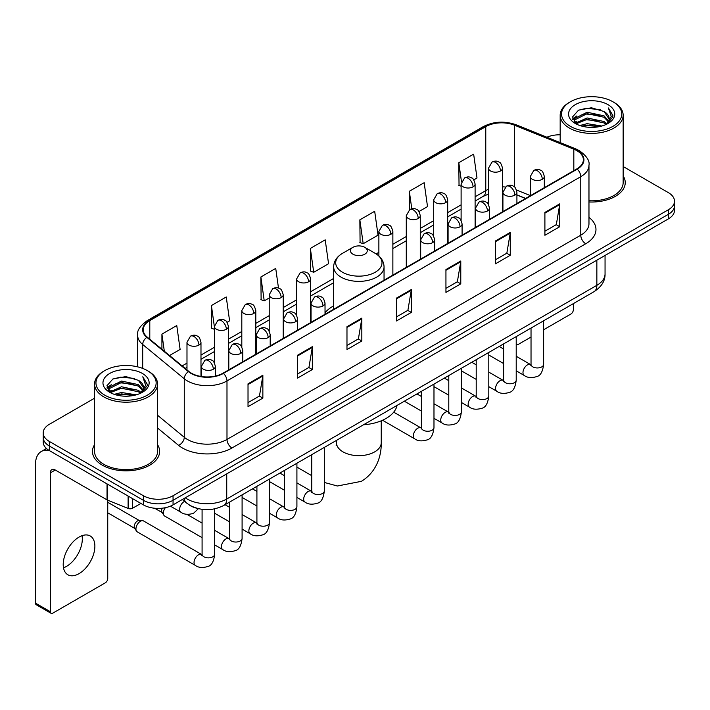 <?xml version="1.0" encoding="UTF-8"?>
<svg xmlns="http://www.w3.org/2000/svg" width="710" height="710" viewBox="0 0 710 710"><rect width="100%" height="100%" fill="white"/><g stroke="black" fill="none" stroke-linecap="round" stroke-linejoin="round"><path stroke-width="1.06" d="M333.664 305.895A37.089 21.415 0 0 0 325.029 312.826M525.542 198.516L516.916 195.028M196.688 508.218A20.989 12.123 180 0 1 188.212 504.251M94.563 398.203L49.354 424.305A20.989 12.123 0 0 0 43.203 432.878L43.203 442.019A20.989 12.123 0 0 0 49.354 450.584L143.367 504.863A20.989 12.123 0 0 0 173.054 504.863L668.35 218.902A20.989 12.123 0 0 0 674.5 210.337L674.5 205.767A20.989 12.123 0 0 1 668.35 214.331A20.989 12.123 0 0 0 674.5 205.767L674.5 201.196A20.989 12.123 0 0 0 668.35 192.623L623.149 166.522M43.203 432.878A20.989 12.123 0 0 0 49.354 441.442L143.367 495.722A20.989 12.123 0 0 0 173.054 495.722L173.054 500.293L668.35 214.331L173.054 500.293A20.989 12.123 0 0 1 143.367 500.293A20.989 12.123 0 0 0 173.054 500.293L173.054 504.863M49.354 441.442L49.354 446.013L143.367 500.293L49.354 446.013A20.989 12.123 0 0 1 43.203 437.449A20.989 12.123 0 0 0 49.354 446.013L49.354 450.584M94.563 444.691A33.592 19.392 0 0 0 92.46 451.445A33.592 19.392 0 0 0 102.302 465.156A33.592 19.392 0 0 0 138.903 469.354A33.592 19.392 0 0 0 159.635 451.445A33.592 19.392 0 0 0 157.54 444.691A33.592 19.392 0 0 1 159.635 451.445A33.592 19.392 0 0 1 138.903 469.354A33.592 19.392 0 0 1 102.302 465.156A33.592 19.392 0 0 1 92.46 451.445A33.592 19.392 0 0 1 94.563 444.691M576.813 150.626A22.392 12.931 180 0 1 583.371 159.768A22.392 12.931 180 0 1 576.813 168.909L223.029 373.167A22.392 12.931 180 0 1 188.851 371.445L147.281 337.161A22.392 12.931 180 0 1 143.234 329.751A22.392 12.931 180 0 1 149.792 320.609L485.773 126.629A22.392 12.931 180 0 1 514.457 125.182L573.822 149.18A22.392 12.931 180 0 1 576.813 150.626M577.212 150.405A22.951 13.25 0 0 0 574.141 148.914L514.777 124.916A22.951 13.25 0 0 0 485.383 126.398L149.393 320.379A22.951 13.25 0 0 0 146.828 337.348L188.398 371.623A22.951 13.25 0 0 0 223.428 373.398L577.212 169.14A22.951 13.25 0 0 0 577.212 150.405M248.021 383.826L248.021 406.679L262.86 398.106L262.86 375.253L248.021 383.826M248.021 402.623L259.452 396.02L262.798 376.016A5.6 3.231 -120 0 0 262.86 375.253M259.354 396.082L262.86 398.106M297.499 355.257L297.499 378.111L312.338 369.537L312.338 346.684L297.499 355.257M297.499 374.055L308.93 367.452L312.285 347.447A5.6 3.231 -120 0 0 312.338 346.684M308.832 367.514L312.338 369.537M346.977 326.689L346.977 349.542L361.825 340.977L361.825 318.115L346.977 326.689M346.977 345.486L358.408 338.892L361.763 318.879A5.6 3.231 -120 0 0 361.825 318.115M358.31 338.945L361.825 340.977M544.898 212.423L544.898 235.276L559.746 226.703L559.746 203.85L544.898 212.423M544.898 231.22L556.329 224.617L559.684 204.613A5.6 3.231 -120 0 0 559.746 203.85M556.232 224.679L559.746 226.703M495.42 240.992L495.42 263.845L510.259 255.272L510.259 232.418L495.42 240.992M495.42 259.789L506.851 253.186L510.206 233.173A5.6 3.231 -120 0 0 510.259 232.418M506.754 253.248L510.259 255.272M445.942 269.552L445.942 292.413L460.781 283.84L460.781 260.987L445.942 269.552M445.942 288.358L457.373 281.755L460.719 261.741A5.6 3.231 -120 0 0 460.781 260.987M457.267 281.808L460.781 283.84M396.455 298.12L396.455 320.973L411.303 312.409L411.303 289.556L396.455 298.12M396.455 316.917L407.895 310.323L411.241 290.31A5.6 3.231 -120 0 0 411.303 289.556M407.788 310.377L411.303 312.409M588.972 201.959A33.592 19.392 0 0 0 625.244 182.63A33.592 19.392 0 0 0 623.149 175.876A33.592 19.392 0 0 1 625.244 182.63A33.592 19.392 0 0 1 588.972 201.959M173.054 495.722L668.35 209.761A20.989 12.123 0 0 0 674.5 201.196M560.172 134.802A20.989 12.123 0 0 0 546.904 137.225M227.076 322.313L229.596 320.858L226.25 296.984L211.402 305.548L211.642 328.268M169.548 355.524L180.118 349.427L176.763 325.544L161.924 334.117L161.924 349.231M359.846 219.851L363.192 243.725L378.039 235.161L374.685 211.278L359.846 219.851L360.085 242.563M418.962 211.536L427.518 206.592L424.163 182.71L409.324 191.283L409.324 209.849M473.783 179.879L476.996 178.024L473.65 154.141L458.802 162.714L459.042 185.434M278.498 288.136L275.728 268.416L260.881 276.98L261.12 299.7M310.359 248.42L313.714 272.294L328.561 263.721L325.207 239.847L310.359 248.42L310.598 271.131M313.714 272.294L310.359 271.042M363.192 243.725L359.846 242.474M409.324 191.283L411.782 208.784M461.109 186.206L458.802 185.337M458.802 162.714L461.473 181.733M260.881 276.98L264.235 300.863L269.223 297.978M264.235 300.863L260.881 299.611M214.402 329.298L211.402 328.18M211.402 305.548L214.402 326.911M161.924 334.117L164.321 351.21M516.214 344.013A3.497 2.023 120 0 0 516.676 344.492A3.497 2.023 120 0 0 518.424 344.314L531.027 337.046M543.629 329.768L570.875 314.033A3.497 2.023 120 0 0 573.352 309.755L573.352 303.632M570.378 126.345A30.086 17.368 0 0 0 612.934 126.345A30.086 17.368 0 0 0 612.934 101.778L613.919 102.355A31.488 18.176 0 0 1 623.149 115.206A31.488 18.176 0 0 1 603.704 132.007A31.488 18.176 0 0 1 569.393 128.057A31.488 18.176 0 0 1 560.172 115.206A31.488 18.176 0 0 1 569.393 102.355L570.378 101.778A30.086 17.368 0 0 0 570.378 126.345M588.972 200.744A31.488 18.176 0 0 0 623.149 182.63L623.149 115.206M579.866 125.528L587.126 123.664L601.849 126.025M581.952 126.158L587.126 125.093L599.702 126.557L586.149 125.484L582.093 126.202M575.34 123.194L587.126 117.958L604.024 121.516L606.748 123.771M576.067 123.788L587.126 119.378L604.024 122.945L605.994 124.454M574.372 122.218L574.763 118.428L587.126 112.242L604.024 115.81L608.656 121.055M574.212 121.525L574.763 119.857L587.126 113.671L604.024 117.239L608.319 121.738M605.816 124.596A17.493 10.1 0 0 0 609.153 118.659A17.493 10.1 0 0 0 604.024 111.523L609.144 119.005M607.982 104.636A23.093 13.33 0 0 0 575.375 104.61A23.093 13.33 0 0 0 575.224 123.434A23.093 13.33 0 0 0 575.331 123.487A23.093 13.33 0 0 0 608.088 123.434A23.093 13.33 0 0 0 607.982 104.636M604.024 111.523L591.457 107.769L578.543 110.148L572.553 116.91L576.52 124.126M607.245 123.895L612.828 116.822L612.934 115.552L608.399 107.964L611.257 116.467L605.994 124.516M613.919 102.355L612.934 101.778A30.086 17.368 0 0 0 570.378 101.778M608.399 107.964L612.934 115.837M578.242 110.298L586.149 108.346L600.323 109.615M572.784 119.484L575.366 117.461M581.046 115.047L586.149 114.053L599.817 115.18M581.046 120.762L586.149 119.768L599.817 120.895M572.633 118.925L576.866 115.916M574.887 122.768L576.866 121.632M352.914 254.189A8.396 4.846 0 0 0 364.789 254.189A8.396 4.846 0 0 0 364.789 247.328L375.217 253.346A23.146 13.357 0 0 1 375.217 272.241A23.146 13.357 0 0 1 342.486 272.241A23.146 13.357 0 0 1 342.486 253.346C336.788 256.736 333.851 261.227 333.664 266.836A25.187 14.546 0 0 0 341.04 277.122A25.187 14.546 0 0 0 368.49 280.272A25.187 14.546 0 0 0 384.048 266.836C383.861 261.227 380.915 256.736 375.217 253.346L364.789 247.328A8.396 4.846 0 0 0 352.914 247.328A8.396 4.846 0 0 0 352.914 254.189M363.476 424.793A38.491 22.223 0 0 0 397.059 405.41M202.084 537.639L164.658 516.037A6.301 3.639 -60 0 1 163.877 515.256A6.301 3.639 -60 0 1 163.353 513.153A6.301 3.639 -60 0 1 165.368 507.685M163.877 515.256L161.995 512.238A4.544 2.627 -60 0 1 161.623 510.721A4.544 2.627 -60 0 1 162.235 508.191M135.947 528.977A6.301 3.639 -60 0 1 140.394 521.264A6.301 3.639 -60 0 1 142.479 520.661A6.301 3.639 -60 0 1 143.544 520.954L201.64 554.492A6.301 3.639 -60 0 0 198.764 554.652A6.301 3.639 -60 0 0 198.489 554.803A6.301 3.639 -60 0 0 194.371 560.35A6.301 3.639 -60 0 0 195.339 565.4L137.252 531.861A6.301 3.639 -60 0 1 136.462 531.08A6.301 3.639 -60 0 1 135.947 528.977M136.462 531.08L134.589 528.071A4.544 2.627 -60 0 1 134.217 526.545A4.544 2.627 -60 0 1 137.429 520.98A4.544 2.627 -60 0 1 138.929 520.536L142.479 520.661M82.032 535.695A22.392 12.931 -60 0 1 66.483 566.403A22.392 12.931 -60 0 1 63.492 567.805M79.041 573.653A22.392 12.931 120 0 0 93.667 553.924A22.392 12.931 120 0 0 90.241 535.979A22.392 12.931 120 0 0 79.041 537.088A22.392 12.931 120 0 0 64.415 556.817A22.392 12.931 120 0 0 67.849 574.763A22.392 12.931 120 0 0 79.041 573.653M132.601 498.651L132.601 508.218L140.891 503.434M49.114 450.451A27.992 16.161 -120 0 0 41.295 451.489A27.992 16.161 -120 0 0 35.5 464.296L35.5 603.136L50.348 611.709L50.348 472.869A6.993 4.038 60 0 1 51.794 469.665A6.993 4.038 60 0 1 55.291 470.011L107.032 499.884L107.032 483.883M50.348 611.709A3.497 2.023 120 0 0 51.067 613.307L36.228 604.734A3.497 2.023 -60 0 1 35.5 603.136M51.067 613.307A3.497 2.023 120 0 0 52.815 613.138L105.266 582.857A3.497 2.023 120 0 0 107.742 578.57L107.742 500.204M132.601 508.218A3.497 2.023 180 0 1 128.12 508.449L107.494 500.106A3.497 2.023 180 0 1 107.032 499.884M104.769 395.168A30.086 17.368 0 0 0 147.325 395.168A30.086 17.368 0 0 0 147.325 370.593L148.319 371.17A31.488 18.176 0 0 1 157.54 384.021A31.488 18.176 0 0 1 138.095 400.822A31.488 18.176 0 0 1 103.784 396.881A31.488 18.176 0 0 1 94.563 384.021A31.488 18.176 0 0 1 103.784 371.17L104.769 370.593A30.086 17.368 0 0 0 104.769 395.168M94.563 384.021L94.563 451.445A31.488 18.176 0 0 0 103.784 464.296A31.488 18.176 0 0 0 138.095 468.236A31.488 18.176 0 0 0 157.54 451.445L157.54 384.021M114.257 394.343L121.525 392.488L136.24 394.84M116.342 394.973L121.525 393.908L134.092 395.381M109.73 392.009L121.525 386.772L138.415 390.34L141.139 392.594M110.458 392.603L121.525 388.201L138.415 391.769L140.385 393.269M108.763 391.041L109.154 387.243L121.525 381.057L138.415 384.625L143.047 389.87M108.612 390.34L109.154 388.672L121.525 382.486L138.415 386.054L142.71 390.553M140.207 393.411A17.493 10.1 0 0 0 143.544 387.483A17.493 10.1 0 0 0 138.415 380.338L143.535 387.829M142.373 373.451A23.093 13.33 0 0 0 109.775 373.424A23.093 13.33 0 0 0 109.624 392.248A23.093 13.33 0 0 0 109.722 392.31A23.093 13.33 0 0 0 142.479 392.248A23.093 13.33 0 0 0 142.373 373.451M138.415 380.338L125.848 376.584L112.934 378.962L106.944 385.725L110.92 392.941M141.636 392.719L147.218 385.636L147.325 384.367L142.79 376.779L145.648 385.281L140.385 393.331M148.319 371.17L147.325 370.593A30.086 17.368 0 0 0 104.769 370.593M142.79 376.779L147.325 384.651M112.633 379.113L120.54 377.161L134.714 378.43M107.174 388.308L109.757 386.275M115.437 383.861L120.54 382.876L134.208 383.995M115.437 389.577L120.54 388.583L134.208 389.71M116.484 395.017L120.54 394.298L134.075 395.381M107.024 387.74L111.257 384.731M109.278 391.583L111.257 390.447M185.274 497.808A27.992 16.161 0 0 0 187.156 499.006A27.992 16.161 0 0 0 226.738 499.006L596.853 285.322A27.992 16.161 0 0 0 605.053 273.9C605.257 280.84 601.556 286.787 593.951 291.73L223.845 505.413A13.996 8.076 60 0 0 226.738 499.006L226.738 473.872M596.853 260.188L596.853 285.322A13.996 8.076 60 0 1 593.951 291.73M184.138 498.464A13.996 9.363 129.5 0 0 186.579 503.017L182.328 499.512M668.35 218.902L668.35 209.761M143.367 504.863L143.367 495.722M588.972 217.358A34.985 20.2 180 0 1 585.723 243.761L231.939 448.01A6.993 4.038 60 0 1 226.987 439.446L580.771 235.188A27.992 16.161 0 0 0 588.972 223.765L588.972 165.252A27.992 16.161 180 0 1 580.771 176.684A6.993 4.038 -120 0 0 577.212 169.14M231.939 448.01A34.985 20.2 180 0 1 182.452 448.01A34.985 20.2 180 0 1 178.538 445.321L157.54 428.006M188.398 371.623A6.993 4.677 129.5 0 0 184.272 378.776L184.272 437.289A27.992 16.161 0 0 0 187.404 439.446A27.992 16.161 0 0 0 226.987 439.446L226.987 380.942A27.992 16.161 180 0 1 184.272 378.776L142.701 344.501A27.992 16.161 180 0 1 137.633 335.235L137.633 366.848M588.972 165.252C589.903 160.886 586.691 156.005 579.324 150.626L575.641 148.843A6.993 3.275 112 0 0 574.141 148.914M575.641 148.843L516.276 124.836C504.686 120.735 493.681 121.33 483.27 126.629A6.993 4.038 60 0 1 485.383 126.398M149.393 320.379A6.993 4.038 -120 0 0 147.281 320.601C140.021 325.828 136.799 330.7 137.633 335.235M146.828 337.348A6.993 4.677 129.5 0 0 142.701 344.501L142.701 368.41M516.276 124.836A6.993 3.275 112 0 0 514.777 124.916M223.428 373.398A6.993 4.038 60 0 1 226.987 380.942L580.771 176.684L580.771 235.188A6.993 4.038 60 0 0 585.723 243.761M157.54 415.243L184.272 437.289A6.993 4.677 -50.5 0 1 178.538 445.321M149.792 320.609L149.792 339.238M573.822 149.18L573.822 170.64M514.457 125.182L514.457 186.952M530.334 195.587L516.534 190.014M505.307 187.014A22.392 12.931 0 0 0 502.511 186.845M488.516 189.277A22.392 12.931 0 0 0 485.773 190.617L475.105 196.785M485.773 126.629L485.773 190.617A12.594 7.269 60 0 1 483.164 196.386L475.105 201.045M461.109 204.862L447.69 212.609M433.695 220.686L420.276 228.434M406.28 236.519L392.87 244.258M378.874 252.343L376.149 253.914M333.664 278.444L310.634 291.739M296.638 299.824L283.219 307.563M269.223 315.648L255.804 323.396M241.808 331.472L228.398 339.22M214.402 347.296L200.983 355.044M186.987 363.121L182.15 365.916M516.96 194.895A12.594 5.902 -68 0 1 516.916 194.877L525.693 198.427M396.455 298.848L411.241 290.31M445.942 270.279L460.719 261.741M495.42 241.711L510.206 233.173M544.898 213.142L559.684 204.613M346.977 327.416L361.763 318.879M297.499 355.985L312.285 347.447M248.021 384.545L262.798 376.016M381.243 420.808L381.243 442.729A22.392 12.931 180 0 1 374.685 451.871A22.392 12.931 180 0 1 343.019 451.871A22.392 12.931 180 0 1 336.46 442.729L336.167 445.374M542.28 179.31A6.993 4.038 0 0 0 544.322 176.453C543.212 172.406 542.112 170.427 541.002 170.498C538.979 169.078 536.582 169.042 533.831 170.391A6.993 4.038 60 0 1 537.328 170.737A6.993 4.038 -120 0 1 542.28 179.31A6.993 4.038 0 0 1 532.376 179.31A6.993 4.038 0 0 1 530.334 176.453L533.831 170.391M516.214 370.824L524.282 375.483A6.301 3.639 -60 0 1 523.314 370.434A6.301 3.639 -60 0 1 527.432 364.887A6.301 3.639 -60 0 1 527.707 364.736A6.301 3.639 -60 0 1 530.583 364.576L516.214 356.278M531.391 365.206L530.832 365.677L531.027 364.319A6.301 3.639 -0 0 0 532.873 366.884A6.301 3.639 -0 0 0 541.49 367.043A6.301 3.639 -0 0 0 543.629 364.319C542.759 371.632 540.496 375.714 536.831 376.566C531.568 378.173 527.388 377.809 524.282 375.483M514.865 195.135A6.993 4.038 0 0 0 516.916 192.277C515.806 188.239 514.697 186.251 513.596 186.331C511.564 184.902 509.176 184.866 506.416 186.224A6.993 4.038 60 0 1 509.913 186.57A6.993 4.038 -120 0 1 514.865 195.135A6.993 4.038 0 0 1 504.97 195.135A6.993 4.038 0 0 1 502.92 192.277L506.416 186.224M488.799 386.648L496.867 391.308A6.301 3.639 -60 0 1 495.908 386.258A6.301 3.639 -60 0 1 500.017 380.711A6.301 3.639 -60 0 1 500.301 380.56A6.301 3.639 -60 0 1 503.168 380.4L488.799 372.102M503.976 381.039L503.417 381.501L503.621 380.143A6.301 3.639 -0 0 0 505.467 382.708A6.301 3.639 -0 0 0 514.084 382.867A6.301 3.639 -0 0 0 516.214 380.143C515.353 387.456 513.082 391.538 509.416 392.399C504.153 393.997 499.973 393.633 496.867 391.308M487.45 210.968A6.993 4.038 0 0 0 489.501 208.11C488.391 204.063 487.282 202.075 486.181 202.155C484.158 200.726 481.762 200.69 479.002 202.048A6.993 4.038 60 0 1 482.507 202.394A6.993 4.038 -120 0 1 487.45 210.968A6.993 4.038 0 0 1 477.555 210.968A6.993 4.038 0 0 1 475.505 208.11L479.002 202.048M461.393 402.472L469.461 407.132A6.301 3.639 -60 0 1 468.493 402.091A6.301 3.639 -60 0 1 472.611 396.535A6.301 3.639 -60 0 1 472.887 396.384A6.301 3.639 -60 0 1 475.753 396.224L461.393 387.935M476.57 396.863L476.002 397.325L476.206 395.967A6.301 3.639 -0 0 0 478.052 398.541A6.301 3.639 -0 0 0 486.669 398.692A6.301 3.639 -0 0 0 488.799 395.967C487.939 403.28 485.675 407.362 482.01 408.223C476.747 409.821 472.558 409.457 469.461 407.132M460.036 226.792A6.993 4.038 0 0 0 462.086 223.934C460.976 219.887 459.876 217.899 458.766 217.979C456.743 216.55 454.347 216.514 451.595 217.872A6.993 4.038 60 0 1 455.092 218.218A6.993 4.038 -120 0 1 460.036 226.792A6.993 4.038 0 0 1 450.14 226.792A6.993 4.038 0 0 1 448.09 223.934L451.595 217.872M433.979 418.305L442.046 422.965A6.301 3.639 -60 0 1 441.079 417.915A6.301 3.639 -60 0 1 445.197 412.368A6.301 3.639 -60 0 1 445.472 412.217A6.301 3.639 -60 0 1 448.347 412.048L433.979 403.759M449.155 412.688L448.596 413.149L448.791 411.791A6.301 3.639 -0 0 0 450.637 414.365A6.301 3.639 -0 0 0 459.255 414.525A6.301 3.639 -0 0 0 461.393 411.791C460.524 419.104 458.261 423.195 454.595 424.048C449.332 425.645 445.152 425.29 442.046 422.965M432.63 242.616A6.993 4.038 0 0 0 434.68 239.758C433.57 235.711 432.461 233.732 431.361 233.803C429.328 232.374 426.941 232.339 424.181 233.696A6.993 4.038 60 0 1 427.677 234.043A6.993 4.038 -120 0 1 432.63 242.616A6.993 4.038 0 0 1 422.734 242.616A6.993 4.038 0 0 1 420.684 239.758L424.181 233.696M382.53 420.249L414.631 438.789A6.301 3.639 -60 0 1 413.673 433.739A6.301 3.639 -60 0 1 417.782 428.192A6.301 3.639 -60 0 1 418.066 428.041A6.301 3.639 -60 0 1 420.932 427.881L393.704 412.164M421.74 428.512L421.181 428.982L421.385 427.615A6.301 3.639 -0 0 0 423.231 430.189A6.301 3.639 -0 0 0 431.849 430.349A6.301 3.639 -0 0 0 433.979 427.615C433.118 434.928 430.846 439.02 427.18 439.872C421.917 441.478 417.737 441.114 414.631 438.789M322.979 305.921A6.993 4.038 0 0 0 325.029 303.063C323.92 299.017 322.81 297.037 321.71 297.108C319.677 295.68 317.29 295.644 314.53 297.002A6.993 4.038 60 0 1 318.036 297.348A6.993 4.038 -120 0 1 322.979 305.921A6.993 4.038 0 0 1 313.083 305.921A6.993 4.038 0 0 1 311.033 303.063L314.53 297.002M296.913 497.435L304.989 502.094A6.301 3.639 -60 0 1 304.022 497.044A6.301 3.639 -60 0 1 308.14 491.497A6.301 3.639 -60 0 1 308.415 491.347A6.301 3.639 -60 0 1 311.282 491.187L296.913 482.889M312.098 491.817L311.53 492.287L311.734 490.921A6.301 3.639 -0 0 0 313.58 493.494A6.301 3.639 -0 0 0 322.198 493.654A6.301 3.639 -0 0 0 324.328 490.921C323.467 498.234 321.204 502.325 317.539 503.177C312.276 504.783 308.087 504.419 304.989 502.094M295.564 321.745A6.993 4.038 0 0 0 297.614 318.888C296.505 314.841 295.404 312.861 294.295 312.933C292.272 311.512 289.875 311.477 287.124 312.826A6.993 4.038 60 0 1 290.621 313.181A6.993 4.038 -120 0 1 295.564 321.745A6.993 4.038 0 0 1 285.668 321.745A6.993 4.038 0 0 1 283.618 318.888L287.124 312.826M269.507 513.259L277.575 517.918A6.301 3.639 -60 0 1 276.607 512.868A6.301 3.639 -60 0 1 280.725 507.322A6.301 3.639 -60 0 1 281 507.171A6.301 3.639 -60 0 1 283.876 507.011L269.507 498.713M284.683 507.641L284.124 508.111L284.32 506.754A6.301 3.639 -0 0 0 286.166 509.318A6.301 3.639 -0 0 0 294.783 509.478A6.301 3.639 -0 0 0 296.913 506.754C296.052 514.067 293.789 518.149 290.124 519.001C284.861 520.607 280.681 520.244 277.575 517.918M268.158 337.57A6.993 4.038 0 0 0 270.208 334.721C269.099 330.674 267.989 328.686 266.88 328.765C264.857 327.337 262.469 327.301 259.709 328.659A6.993 4.038 60 0 1 263.206 329.005A6.993 4.038 -120 0 1 268.158 337.57A6.993 4.038 0 0 1 258.262 337.57A6.993 4.038 0 0 1 256.212 334.721L259.709 328.659M242.092 529.083L250.16 533.742A6.301 3.639 -60 0 1 249.201 528.702A6.301 3.639 -60 0 1 253.31 523.146A6.301 3.639 -60 0 1 253.594 522.995A6.301 3.639 -60 0 1 256.461 522.835L242.092 514.537M257.268 523.474L256.709 523.936L256.913 522.578A6.301 3.639 -0 0 0 258.751 525.151A6.301 3.639 -0 0 0 267.368 525.302A6.301 3.639 -0 0 0 269.507 522.578C268.646 529.891 266.374 533.973 262.709 534.834C257.446 536.432 253.266 536.068 250.16 533.742M240.743 353.402A6.993 4.038 0 0 0 242.793 350.545C241.684 346.498 240.575 344.51 239.474 344.59C237.442 343.161 235.054 343.125 232.294 344.483A6.993 4.038 60 0 1 235.8 344.829A6.993 4.038 -120 0 1 240.743 353.402A6.993 4.038 0 0 1 230.848 353.402A6.993 4.038 0 0 1 228.797 350.545L232.294 344.483M214.677 544.907L222.754 549.567A6.301 3.639 -60 0 1 221.786 544.526A6.301 3.639 -60 0 1 225.895 538.97A6.301 3.639 -60 0 1 226.179 538.819A6.301 3.639 -60 0 1 229.046 538.659L214.677 530.37M229.862 539.298L229.294 539.76L229.499 538.402A6.301 3.639 -0 0 0 231.345 540.976A6.301 3.639 -0 0 0 239.962 541.126A6.301 3.639 -0 0 0 242.092 538.402C241.231 545.715 238.968 549.797 235.303 550.658C230.04 552.256 225.851 551.892 222.754 549.567M213.328 369.227A6.993 4.038 0 0 0 215.379 366.369C214.269 362.322 213.169 360.334 212.059 360.414C210.036 358.985 207.639 358.949 204.888 360.307A6.993 4.038 60 0 1 208.385 360.653A6.993 4.038 -120 0 1 213.328 369.227A6.993 4.038 0 0 1 203.433 369.227A6.993 4.038 0 0 1 201.383 366.369L204.888 360.307M202.448 555.122L201.88 555.593L202.084 554.226A6.301 3.639 -0 0 0 203.93 556.8A6.301 3.639 -0 0 0 212.547 556.959A6.301 3.639 -0 0 0 214.677 554.226C213.816 561.539 211.553 565.63 207.888 566.482C202.625 568.08 198.445 567.725 195.339 565.4M500.461 170.995A6.993 4.038 0 0 0 502.511 168.146C501.402 164.099 500.301 162.111 499.192 162.191C497.169 160.762 494.772 160.726 492.021 162.084A6.993 4.038 60 0 1 495.518 162.43A6.993 4.038 -120 0 1 500.461 170.995A6.993 4.038 0 0 1 490.566 170.995A6.993 4.038 0 0 1 488.516 168.146L492.021 162.084M473.055 186.828A6.993 4.038 0 0 0 475.105 183.97C473.996 179.923 472.887 177.935 471.786 178.015C469.754 176.586 467.366 176.55 464.606 177.908A6.993 4.038 60 0 1 468.103 178.254A6.993 4.038 -120 0 1 473.055 186.828A6.993 4.038 0 0 1 463.16 186.828A6.993 4.038 0 0 1 461.109 183.97L464.606 177.908M445.64 202.652A6.993 4.038 0 0 0 447.69 199.794C446.581 195.747 445.472 193.768 444.371 193.839C442.339 192.41 439.952 192.374 437.191 193.732A6.993 4.038 60 0 1 440.697 194.078A6.993 4.038 -120 0 1 445.64 202.652A6.993 4.038 0 0 1 435.745 202.652A6.993 4.038 0 0 1 433.695 199.794L437.191 193.732M418.226 218.476A6.993 4.038 0 0 0 420.276 215.618C419.166 211.571 418.066 209.592 416.956 209.663C414.933 208.243 412.537 208.207 409.785 209.556A6.993 4.038 60 0 1 413.282 209.903A6.993 4.038 -120 0 1 418.226 218.476A6.993 4.038 0 0 1 408.33 218.476A6.993 4.038 0 0 1 406.28 215.618L409.785 209.556M390.82 234.3A6.993 4.038 0 0 0 392.87 231.442C391.76 227.404 390.651 225.416 389.541 225.496C387.518 224.067 385.131 224.032 382.37 225.389A6.993 4.038 60 0 1 385.867 225.736A6.993 4.038 -120 0 1 390.82 234.3A6.993 4.038 0 0 1 380.924 234.3A6.993 4.038 0 0 1 378.874 231.442L382.37 225.389M308.584 281.781A6.993 4.038 0 0 0 310.634 278.923C309.524 274.877 308.415 272.897 307.306 272.968C305.282 271.539 302.895 271.504 300.135 272.862A6.993 4.038 60 0 1 303.632 273.208A6.993 4.038 -120 0 1 308.584 281.781A6.993 4.038 0 0 1 298.688 281.781A6.993 4.038 0 0 1 296.638 278.923L300.135 272.862M281.169 297.605A6.993 4.038 0 0 0 283.219 294.748C282.11 290.709 281 288.721 279.9 288.801C277.867 287.373 275.48 287.337 272.72 288.695A6.993 4.038 60 0 1 276.217 289.041A6.993 4.038 -120 0 1 281.169 297.605A6.993 4.038 0 0 1 271.273 297.605A6.993 4.038 0 0 1 269.223 294.748L272.72 288.695M253.754 313.438A6.993 4.038 0 0 0 255.804 310.581C254.695 306.534 253.594 304.546 252.485 304.625C250.461 303.197 248.065 303.161 245.314 304.519A6.993 4.038 60 0 1 248.811 304.865A6.993 4.038 -120 0 1 253.754 313.438A6.993 4.038 0 0 1 243.858 313.438A6.993 4.038 0 0 1 241.808 310.581L245.314 304.519M226.348 329.262A6.993 4.038 0 0 0 228.398 326.405C227.289 322.358 226.179 320.37 225.07 320.45C223.046 319.021 220.659 318.985 217.899 320.343A6.993 4.038 60 0 1 221.396 320.689A6.993 4.038 -120 0 1 226.348 329.262A6.993 4.038 0 0 1 216.452 329.262A6.993 4.038 0 0 1 214.402 326.405L217.899 320.343M198.933 345.087A6.993 4.038 0 0 0 200.983 342.229C199.874 338.182 198.764 336.203 197.664 336.274C195.632 334.845 193.244 334.809 190.484 336.167A6.993 4.038 60 0 1 193.981 336.513A6.993 4.038 -120 0 1 198.933 345.087A6.993 4.038 0 0 1 189.037 345.087A6.993 4.038 0 0 1 186.987 342.229L190.484 336.167M198.418 508.679L193.493 513.321C188.221 514.919 184.041 514.555 180.944 512.229A6.301 3.639 -60 0 1 179.639 509.354A6.301 3.639 -60 0 1 184.369 501.482A6.301 3.639 -60 0 1 184.6 501.375M50.348 472.869L55.291 470.011M107.494 484.158L107.494 500.106M128.12 508.449L128.12 496.059M223.845 505.413C212.583 511.076 201.32 511.076 190.058 505.413L186.579 503.017M605.053 273.9L605.053 255.449M483.27 126.629L147.281 320.601M488.516 194.078L483.164 196.386M461.109 209.122L447.69 216.869M433.695 224.946L420.276 232.694M406.28 240.779L392.87 248.518M333.664 282.704L310.634 295.999M296.638 304.084L283.219 311.823M269.223 319.908L255.804 327.656M241.808 335.732L228.398 343.48M214.402 351.556L200.983 359.304M186.987 367.381L185.195 368.419M516.676 344.492L516.214 344.226M574.159 121.978L574.159 120.815M560.172 142.586L560.172 115.206M381.243 442.729C381.545 455.678 376.628 472.115 361.355 481.344L337.374 486.004L324.328 482.445M311.734 475.665L296.913 467.109M384.048 280.21L384.048 266.836M333.664 309.294L333.664 266.836M352.914 247.328L342.486 253.346M336.46 440.395L336.46 442.729M543.629 320.787L543.629 364.319M544.322 187.671L544.322 176.453M503.621 363.555L488.799 355M531.027 328.064L531.027 364.319M530.334 195.747L530.334 176.453M503.621 349.009L499.183 346.445M516.214 336.611L516.214 380.143M516.916 203.495L516.916 192.277M476.206 379.38L461.393 370.824M503.621 343.889L503.621 380.143M502.92 211.571L502.92 192.277M476.206 364.833L471.768 362.277M488.799 352.444L488.799 395.967M489.501 219.319L489.501 208.11M448.791 395.204L433.979 386.648M476.206 359.713L476.206 395.967M475.505 227.404L475.505 208.11M448.791 380.658L444.362 378.102M461.393 368.268L461.393 411.791M462.086 235.152L462.086 223.934M421.385 411.028L404.354 401.194M448.791 375.537L448.791 411.791M448.09 243.228L448.09 223.934M421.385 396.482L416.947 393.926M433.979 384.092L433.979 427.615M434.68 250.976L434.68 239.758M421.385 391.37L421.385 427.615M420.684 259.052L420.684 239.758M324.328 447.398L324.328 490.921M325.029 314.281L325.029 303.063M284.32 490.157L269.507 481.611M311.734 454.666L311.734 490.921M311.033 322.358L311.033 303.063M284.32 475.62L279.891 473.055M296.913 463.222L296.913 506.754M297.614 330.106L297.614 318.888M256.913 505.99L242.092 497.435M284.32 470.499L284.32 506.754M283.618 338.182L283.618 318.888M256.913 491.444L252.476 488.879M269.507 479.055L269.507 522.578M270.208 345.93L270.208 334.721M229.499 521.814L214.677 513.259M256.913 486.323L256.913 522.578M256.212 354.015L256.212 334.721M229.499 507.268L225.061 504.712M242.092 494.879L242.092 538.402M242.793 361.754L242.793 350.545M154.656 508.236L162.226 512.602M229.499 502.147L229.499 538.402M228.797 369.839L228.797 350.545M202.084 523.092L186.89 514.324M214.677 508.857L214.677 554.226M215.379 376.06L215.379 366.369M107.742 512.806L134.811 528.435M202.084 509.345L202.084 554.226M201.383 376.513L201.383 366.369M107.742 502.298L139.364 520.554M502.511 211.811L502.511 168.146M488.516 204.533L488.516 168.146M475.105 227.635L475.105 183.97M461.109 220.357L461.109 183.97M447.69 243.459L447.69 199.794M433.695 236.181L433.695 199.794M420.276 259.283L420.276 215.618M406.28 267.368L406.28 215.618M392.87 275.116L392.87 231.442M378.874 255.982L378.874 231.442M310.634 322.589L310.634 278.923M296.638 315.32L296.638 278.923M283.219 338.421L283.219 294.748M269.223 331.144L269.223 294.748M255.804 354.246L255.804 310.581M241.808 346.968L241.808 310.581M228.398 370.07L228.398 326.405M214.402 362.792L214.402 326.405M200.983 376.442L200.983 342.229M180.944 512.229L170.409 506.159M186.987 369.901L186.987 342.229M41.295 451.489L46.461 448.498M108.559 390.793L108.559 389.63"/></g></svg>
